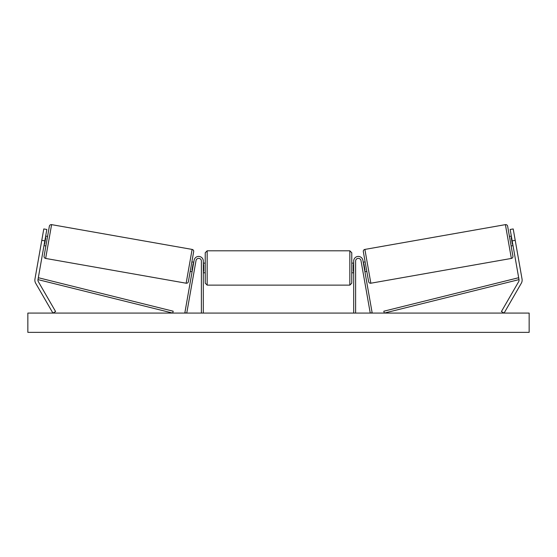 <?xml version="1.0" encoding="UTF-8"?>
<svg xmlns="http://www.w3.org/2000/svg" width="557" height="557" viewBox="0 0 557 557"><rect width="100%" height="100%" fill="white"/><g stroke="black" fill="none" stroke-linecap="round" stroke-linejoin="round"><path stroke-width="0.84" d="M203.305 313.083L203.305 261.024A4.63 4.63 0 0 0 194.121 260.216L184.861 312.749L186.755 313.083L196.022 260.551A2.701 2.701 0 0 1 201.376 261.024L201.376 313.083M46.83 229.477L37.987 279.614A3.084 3.084 0 0 0 38.356 281.696L55.589 311.537L52.915 313.083L35.683 283.235A6.169 6.169 0 0 1 34.952 279.078L43.794 228.941L46.83 229.477M44.825 240.868L41.782 240.332M512.175 240.868L519.013 279.614A3.084 3.084 0 0 1 518.644 281.696L501.411 311.537L504.085 313.083L521.317 283.235A6.169 6.169 0 0 0 522.048 279.078L513.206 228.941L510.17 229.477L512.175 240.868L515.218 240.332M353.695 313.083L353.695 261.024A4.63 4.63 0 0 1 362.879 260.216L372.139 312.749L370.245 313.083L360.978 260.551A2.701 2.701 0 0 0 355.624 261.024L355.624 313.083M207.162 285.121L205.234 283.193L205.234 252.732L207.162 250.803L207.162 285.121L349.838 285.121L349.838 250.803L351.766 252.732L351.766 283.193L349.838 285.121M203.305 271.308L203.688 271.308L203.688 264.617L203.305 264.617M353.695 271.308L353.312 271.308L353.312 264.617L353.695 264.617M51.599 224.638L45.639 258.434A1.929 1.929 0 0 1 44.08 256.206L49.364 226.205A1.929 1.929 0 0 1 51.599 224.638L192.109 249.418A1.929 1.929 0 0 1 193.676 251.646L188.384 281.647A1.929 1.929 0 0 1 186.149 283.214L192.109 249.418M45.639 258.434L186.149 283.214M43.982 245.616L45.883 245.95M45.66 236.119L47.561 236.453M44.24 244.161L44.623 244.231L45.785 237.644L45.402 237.574M190.195 271.398L192.088 271.732M192.346 270.277L191.97 270.208L193.126 263.621L193.509 263.691M191.866 261.901L193.766 262.236M529.15 313.083L27.85 313.083L27.85 332.362L529.15 332.362L529.15 313.083M505.401 224.638A1.929 1.929 0 0 1 507.636 226.205L512.92 256.206A1.929 1.929 0 0 1 511.361 258.434L370.851 283.214L364.891 249.418L505.401 224.638L511.361 258.434M370.851 283.214A1.929 1.929 0 0 1 368.616 281.647L363.324 251.646A1.929 1.929 0 0 1 364.891 249.418M513.018 245.616L511.117 245.95M511.34 236.119L509.439 236.453M512.76 244.161L512.377 244.231L511.215 237.644L511.598 237.574M366.805 271.398L364.912 271.732M365.134 261.901L363.234 262.236M364.654 270.277L365.03 270.208L363.874 263.621L363.491 263.691M37.987 279.614L172.719 313.083L173.185 311.21L38.454 277.748L37.987 279.614M519.013 279.614L384.281 313.083L383.815 311.21L518.546 277.748L519.013 279.614M207.162 250.803L349.838 250.803M205.234 263.141L203.305 263.141M203.305 272.784L205.234 272.784M351.766 263.141L353.695 263.141M351.766 272.784L353.695 272.784"/></g></svg>
